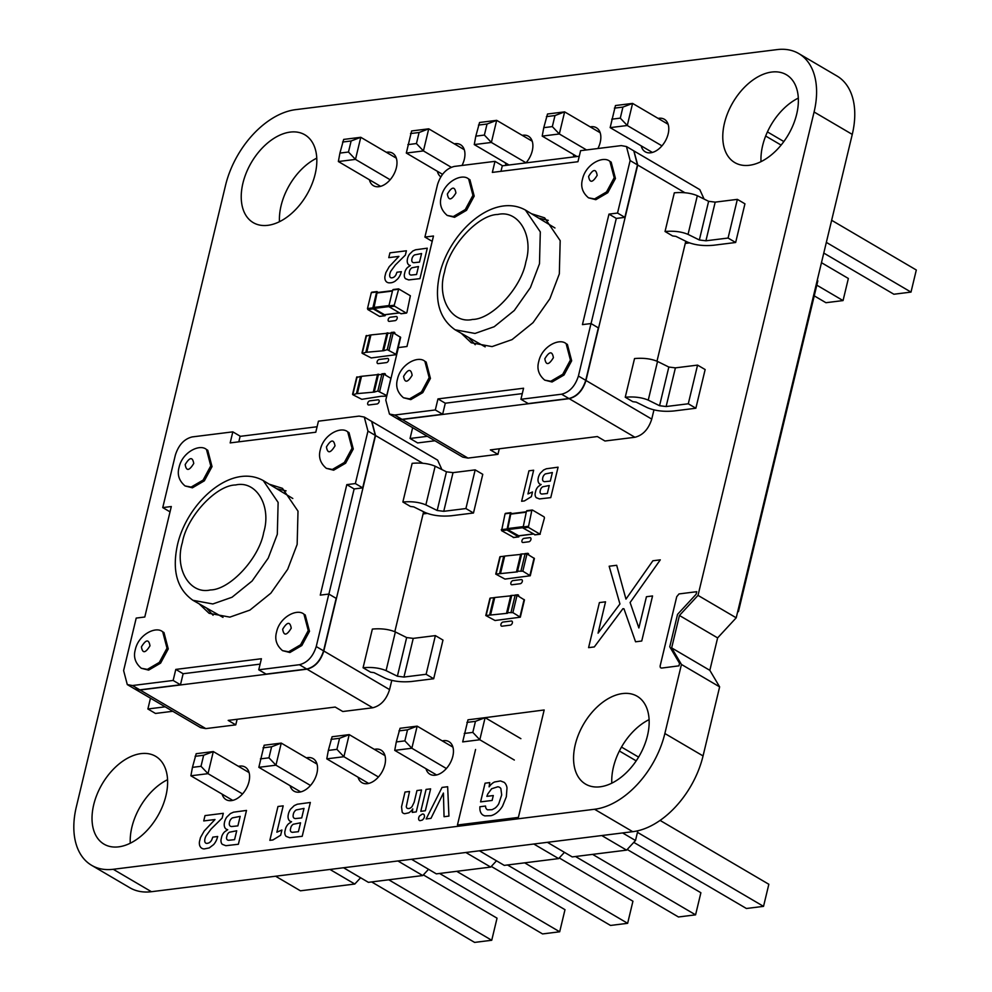 <?xml version="1.0" encoding="UTF-8"?>
<svg xmlns="http://www.w3.org/2000/svg" width="992" height="992" viewBox="0 0 992 992"><rect width="100%" height="100%" fill="white"/><g stroke="black" fill="none" stroke-linecap="round" stroke-linejoin="round"><path stroke-width="1.49" d="M365.85 352.321L383.73 350.722L387.252 349.643L396.502 354.628L371.219 357.951L362.328 353.388L365.85 352.321L369.991 335.048L366.383 336.065M370.884 335.11L369.991 335.048M366.792 352.197L370.934 334.936L387.475 333.225M387.785 333.399L393.216 332.791L400.644 337.367L396.502 354.628M382.838 350.201L386.979 332.928M530.261 575.769L534.403 558.496L526.975 553.92L521.68 553.945L517.539 571.218L522.834 571.181L530.261 575.769L504.978 579.08L495.74 574.095L517.489 571.851L517.539 571.218M504.643 556.252L500.278 556.624L496.136 573.884M521.234 554.354L504.692 556.066L500.551 573.326M520.738 554.069L516.596 571.33M633.925 150.933L637.72 165.032L585.987 380.482L651.744 419.095C648.52 429.189 642.915 435.252 634.917 437.274L604.959 441.006L597.37 436.554L490.358 449.897L497.947 454.348L499.286 448.781M651.744 419.095L653.951 409.907M585.987 380.482C582.775 390.588 577.17 396.639 569.172 398.66L402.244 419.48L467.988 458.093L462.793 457.138L396.924 418.45M467.988 458.093L497.947 454.348M634.049 151.007L699.794 189.621L704.072 199.045M689.415 242.904L685.261 243.424M561.584 394.208C569.582 392.187 575.186 386.124 578.41 376.03L591.009 323.553L598.337 327.856L585.739 380.333C582.527 390.439 576.91 396.49 568.912 398.511L528.252 403.583L520.924 399.28L561.584 394.208L568.912 398.511M502.287 165.838L579.266 156.24M402.244 419.48L397.048 418.525M432.252 241.378L424.911 237.076L437.522 184.599C440.733 174.493 446.338 168.442 454.336 166.42L494.996 161.349L492.342 172.397L577.952 161.721L580.605 150.672L621.265 145.601L626.46 146.556L630.131 160.568L617.532 213.057L624.861 217.36L616.305 218.426L591.058 323.578M624.861 217.36L637.459 164.883L633.801 150.858L626.46 146.556M494.996 161.349L502.336 165.652L500.972 171.318M401.983 419.331L396.788 418.376L389.459 414.073L394.655 415.028L435.314 409.956L442.643 414.259L401.983 419.331L394.655 415.028M522.288 393.613L445.296 403.211L442.643 414.259M591.009 323.553L582.44 324.62L608.976 214.123L616.305 218.426M656.989 361.187L685.782 241.254M695.863 408.233L688.287 403.781L697.562 365.106L705.151 369.557L695.863 408.233L673.717 410.998C663.536 411.891 654.77 410.8 647.416 407.7L636.12 402.107L632.834 401.686L625.245 397.234L634.533 358.558C643.436 357.777 651.099 358.732 657.535 361.448L648.247 400.123C641.812 397.408 634.148 396.453 625.245 397.234M735.655 242.494L728.078 238.043L737.354 199.367L744.942 203.819L735.655 242.494L713.496 245.26C703.328 246.152 694.561 245.061 687.208 241.961L675.912 236.369L672.626 235.947L665.037 231.496L674.324 192.82C683.228 192.039 690.891 192.994 697.326 195.709L688.039 234.385C681.603 231.669 673.94 230.714 665.037 231.496M737.354 199.367L715.195 202.132L708.623 201.302L699.348 239.977L688.039 234.385M699.348 239.977L705.92 240.796L728.078 238.043M688.287 403.781L666.128 406.534L659.556 405.716L648.247 400.123M697.562 365.106L675.403 367.871L666.128 406.534M657.535 361.448L668.831 367.04L675.403 367.871M708.623 201.302L697.326 195.709M424.911 237.076L433.479 236.009L406.956 346.506L398.387 347.572L385.789 400.049L389.459 414.073M412.647 427.688L410.056 438.476L417.644 442.928L434.93 440.77M427.341 436.319L410.056 438.476M617.532 213.057L608.976 214.123M435.314 409.956L437.968 398.908L445.296 403.211M520.924 399.28L523.578 388.232L437.968 398.908M447.256 215.45L454.572 217.298L466.525 210.316L474.201 196.094L469.923 179.738L468.658 179.006C461.974 172.955 444.428 181.734 441.279 196.738C439.183 204.042 441.18 210.279 447.256 215.45L453.319 216.554L465.26 209.572L472.936 195.35L468.658 179.006M403.484 397.755L410.812 399.615L422.766 392.634L430.429 378.411L426.151 362.055L424.886 361.311C418.202 355.272 400.656 364.039 397.507 379.043C395.411 386.359 397.408 392.596 403.484 397.755L409.547 398.871L421.501 391.89L429.164 377.667L424.886 361.311M544.732 380.134L552.06 381.994L564.014 375.013L571.677 360.79L567.399 344.435L566.134 343.691C559.451 337.652 541.905 346.431 538.768 361.435C536.672 368.739 538.656 374.976 544.732 380.134L550.796 381.25L562.749 374.269L570.412 360.046L566.134 343.691M461.578 333.585L471.274 342.786L492.044 346.605L512.07 339.599L533.026 322.66L549.866 298.766L559.327 273.904L560.182 240.647L544.645 217.843L531.886 213.85M588.504 197.83L595.832 199.69L607.786 192.696L615.449 178.486L611.171 162.13L609.906 161.386C603.223 155.347 585.677 164.114 582.527 179.118C580.432 186.434 582.428 192.671 588.504 197.83L594.568 198.946L606.521 191.952L614.184 177.742L609.906 161.386M475.242 344.72L469.154 338.049M539.474 218.302L548.266 220.36M455.105 329.79L475.007 333.448L494.202 326.728L514.278 310.508L530.41 287.593L539.487 263.785L540.305 231.905L525.413 210.044C492.863 192.014 449.054 232.847 439.679 274.176C434.037 300.03 439.183 318.568 455.105 329.79L485.162 346.865M554.974 227.986L525.413 210.044M520.316 617.198L524.458 599.937L517.03 595.349L511.736 595.386L507.582 612.647L512.889 612.622L520.316 617.198L495.033 620.508L485.782 615.524L507.532 613.279L507.582 612.647M494.698 597.68L490.333 598.052L486.179 615.313M511.289 595.783L494.748 597.506L490.594 614.767M510.793 595.498L506.652 612.771M513.72 537.441L501.592 530.67L505.064 513.794L510.409 513.124L506.937 530.001L518.568 536.833L519.399 535.792M510.582 512.802L505.064 513.794M512.405 513.509L510.409 513.124M526.281 511.872L510.756 514.116L507.606 529.604L518.729 535.779M535.122 534.762L522.995 528.004L526.467 511.128L531.811 510.458L528.339 527.335L539.97 534.167L544.459 517.886L544.112 516.894L532.481 510.062L531.811 510.458M531.985 510.124L526.467 511.128M386.706 396.205L381.387 396.242L361.807 399.317L352.904 394.754L356.438 393.688L360.58 376.414L356.971 377.431M386.843 395.647L377.84 391.009L374.306 392.088L356.438 393.688M361.472 376.489L360.58 376.414M357.38 393.564L361.522 376.303L378.064 374.592M378.374 374.765L383.805 374.158L390.997 378.374M373.426 391.567L377.568 374.306M765.663 136.028L781.113 145.092M767.424 131.899L783.854 141.546M652.414 152.446L610.154 127.633L615.462 105.536L632.586 103.404L668.124 124.273M610.154 127.633L627.279 125.5L632.586 103.404L622.926 107.086L614.37 108.153M611.717 119.201L620.285 118.135L627.279 125.5L661.949 145.861M576.984 156.525L542.202 136.102L559.327 133.97L564.634 111.873L600.185 132.742M542.202 136.102L543.765 127.67L552.333 126.604L559.327 133.97L586.52 149.928M543.765 127.67L547.51 114.006L564.634 111.873L554.987 115.556L552.333 126.604M509.032 164.994L474.263 144.584L491.375 142.451L496.682 120.342L532.233 141.224M474.263 144.584L475.813 136.152L484.381 135.073L491.375 142.451L526.058 162.8M475.813 136.152L479.558 122.487L496.682 120.342L487.035 124.025L484.381 135.073M380.606 186.335L338.359 161.535L355.483 159.39L360.778 137.293L396.329 158.162M338.359 161.535L339.921 153.09L348.477 152.024L355.483 159.39L390.154 179.75M339.921 153.09L343.666 139.426L360.778 137.293L351.131 140.976L348.477 152.024M406.311 153.053L411.618 130.956L428.73 128.824L423.423 150.92L406.311 153.053L442.494 174.307M410.514 133.573L419.083 132.506L428.73 128.824L464.281 149.693M407.873 144.621L416.429 143.555L423.423 150.92L451.236 167.251M831.643 220.286L916.31 269.998L911.003 292.094L916.31 269.998M826.336 242.383L911.003 292.094L893.879 294.24L823.782 253.072M821.463 262.682L848.358 278.479L843.051 300.576L848.358 278.479M816.813 285.163L843.051 300.576L825.939 302.709L814.246 295.852M620.285 118.135L622.926 107.086M546.418 116.622L554.987 115.556M478.466 125.091L487.035 124.025M342.575 142.042L351.131 140.976M416.429 143.555L419.083 132.506M622.616 832.945L635.5 840.509L626.597 850.132L572.235 856.914L547.398 842.332M601.76 835.549L626.597 850.132M619.38 750.994L636.194 760.864M637.831 830.775L635.5 840.509M564.448 852.339L558.645 858.601L504.283 865.384L479.446 850.801M496.496 860.808L490.693 867.082L436.331 873.865L411.506 859.27M428.544 869.29L422.753 875.552L368.392 882.334L343.554 867.752M360.592 877.759L354.801 884.033L300.44 890.804L275.602 876.221M621.488 747.063L638.588 757.107M533.808 844.018L558.645 858.601M465.868 852.5L490.693 867.082M397.916 860.969L422.753 875.552M329.964 869.451L354.801 884.033M466.897 722.412L475.453 721.345L485.113 717.662L479.806 739.759L462.681 741.904L467.988 719.808L485.113 717.662L520.887 738.668M464.244 733.46L472.812 732.394L479.806 739.759L514.34 760.046M436.604 774.963L394.729 750.374L411.854 748.241L417.161 726.144L452.935 747.15M394.729 750.374L396.292 741.942L404.86 740.875L411.854 748.241L446.388 768.515M396.292 741.942L400.036 728.277L417.161 726.144L407.514 729.827L404.86 740.875M368.652 783.432L326.79 758.855L343.902 756.71L349.209 734.613L384.983 755.619M326.79 758.855L328.34 750.411L336.908 749.344L343.902 756.71L378.436 776.984M328.34 750.411L332.084 736.746L349.209 734.613L339.562 738.296L336.908 749.344M232.748 800.383L190.886 775.794L208.01 773.661L213.305 751.564L249.079 772.57M190.886 775.794L192.448 767.362L201.004 766.295L208.01 773.661L242.532 793.935M192.448 767.362L196.193 753.697L213.305 751.564L203.658 755.247L201.004 766.295M258.838 767.324L264.145 745.228L281.257 743.095L275.95 765.192L258.838 767.324L300.7 791.914M263.041 747.844L271.61 746.778L281.257 743.095L317.031 764.1M260.4 758.892L268.956 757.826L275.95 765.192L310.484 785.466M660.077 820.409L768.837 884.269L763.53 906.366L768.837 884.269M637.459 832.338L763.53 906.366L746.418 908.498L633.789 842.369M627.204 849.474L700.885 892.738L695.578 914.847L700.885 892.738M592.596 854.372L695.578 914.847L678.466 916.98L575.484 856.505M559.252 857.956L632.933 901.22L627.638 923.316L632.933 901.22M524.656 862.842L627.638 923.316L610.514 925.449L507.532 864.987M423.348 874.894L497.042 918.17L491.734 940.267L497.042 918.17M388.752 879.792L491.734 940.267L474.61 942.4L371.628 881.925M439.58 873.456L542.562 933.931L559.686 931.786L564.994 909.689L559.686 931.786L456.704 871.323M491.3 866.425L564.994 909.689M472.812 732.394L475.453 721.345M398.945 730.893L407.514 729.827M330.993 739.362L339.562 738.296M195.102 756.313L203.658 755.247M268.956 757.826L271.61 746.778M394.246 305.214L394.58 306.193L406.212 313.026L406.881 312.641L410.366 295.765L398.722 288.932L394.246 305.214L388.889 305.883L392.708 289.999L398.226 288.994M406.212 313.026L401.363 313.633M400.867 313.695L389.236 306.863L388.889 305.883M399.416 312.852L384.97 314.65M384.474 314.712L373.848 308.475L376.997 292.987L392.522 290.743M378.646 292.38L376.65 291.995L372.843 307.88L367.486 308.549L371.306 292.665L376.824 291.66M385.64 314.65L385.07 315.754L379.961 316.299M372.843 307.88L373.178 308.872L385.07 315.754M384.809 315.704L379.725 316.423M379.465 316.361L367.834 309.541L367.486 308.549M371.752 421.451L437.621 460.127L441.899 469.563M427.254 513.41L423.088 513.93M371.876 421.526L375.546 435.538L323.814 651L389.571 689.601C386.347 699.707 380.742 705.758 372.744 707.78L342.786 711.512L335.197 707.06L228.185 720.403L235.774 724.867L237.113 719.299M389.571 689.601L391.778 680.413M323.814 651C320.602 661.094 314.997 667.157 306.999 669.178L140.07 689.998L205.815 728.599L200.62 727.644L134.751 688.956M205.815 728.599L235.774 724.867M238.799 441.837L240.163 436.17L232.822 431.855L192.163 436.926C184.165 438.948 178.56 445.011 175.348 455.105L162.75 507.594L170.078 511.897M140.07 689.998L134.875 689.043M240.114 436.356L317.093 426.746M139.81 689.849L134.614 688.894L127.286 684.579L132.482 685.534L173.141 680.462L180.47 684.778L139.81 689.849L132.482 685.534M260.115 664.119L183.123 673.729L180.47 684.778M328.836 594.059L316.237 646.548C313.013 656.642 307.408 662.693 299.41 664.714L258.751 669.786L266.079 674.101L306.751 669.03C314.737 667.008 320.354 660.945 323.566 650.851L336.164 598.362L328.836 594.059L320.267 595.126L346.803 484.629L354.132 488.944L328.885 594.096M232.822 431.855L230.169 442.903L315.778 432.227L318.432 421.178L359.092 416.107L364.287 417.062L367.958 431.086L355.359 483.563L362.688 487.878L354.132 488.944M362.688 487.878L375.298 435.389L371.628 421.377L364.287 417.062M162.75 507.594L171.306 506.528L144.782 617.012L136.214 618.078L123.616 670.567L127.286 684.579M172.757 711.289L155.471 713.446L147.882 708.982L150.474 698.194M147.882 708.982L165.168 706.825M370.661 672.204L363.072 667.752C371.975 666.959 379.651 667.926 386.074 670.629L397.383 676.222L403.955 677.052L426.114 674.287L433.69 678.739L411.544 681.504C401.363 682.409 392.596 681.306 385.243 678.206L373.947 672.613L370.661 672.204M394.816 631.693L423.609 511.76M363.072 667.752L372.36 629.077C381.263 628.283 388.926 629.25 395.362 631.954L406.658 637.558L413.242 638.377L435.389 635.612L442.978 640.076L433.69 678.739M410.452 506.466L402.864 502.014L412.151 463.338C421.054 462.545 428.718 463.512 435.153 466.215L446.45 471.82L453.022 472.638L475.18 469.873L482.769 474.325L473.482 513L451.323 515.766C441.155 516.671 432.388 515.567 425.035 512.467L413.738 506.875L410.452 506.466M402.864 502.014C411.767 501.22 419.43 502.188 425.866 504.891L437.174 510.483L446.45 471.82M475.18 469.873L465.905 508.549L443.746 511.314L437.174 510.483M426.114 674.287L435.389 635.612M465.905 508.549L473.482 513M173.141 680.462L175.795 669.414L183.123 673.729M258.751 669.786L261.404 658.738L175.795 669.414M355.359 483.563L346.803 484.629M282.559 650.653L289.887 652.513L301.841 645.519L309.504 631.309L305.226 614.953L303.961 614.209C297.278 608.17 279.732 616.937 276.594 631.941C274.499 639.257 276.483 645.494 282.559 650.653L288.622 651.769L300.576 644.788L308.252 630.565L303.961 614.209M326.331 468.336L333.659 470.196L345.613 463.214L353.276 448.992L348.998 432.636L347.733 431.892C341.05 425.853 323.504 434.632 320.354 449.624C318.258 456.94 320.255 463.177 326.331 468.336L332.394 469.452L344.348 462.47L352.011 448.248L347.733 431.892M185.082 485.956L192.411 487.816L204.352 480.822L212.028 466.612L207.75 450.256L206.485 449.512C199.801 443.474 182.255 452.24 179.106 467.244C177.01 474.56 179.006 480.798 185.082 485.956L191.146 487.072L203.1 480.091L210.763 465.868L206.485 449.512M199.404 604.103L209.101 613.304L229.871 617.123L249.897 610.105L270.853 593.179L287.692 569.272L297.154 544.422L298.009 511.165L282.472 488.349L269.712 484.356M141.31 668.273L148.639 670.121L160.592 663.14L168.256 648.917L163.978 632.561L162.713 631.83C156.029 625.778 138.483 634.558 135.334 649.562C133.238 656.878 135.234 663.115 141.31 668.273L147.374 669.377L159.328 662.396L166.991 648.173L162.713 631.83M277.301 488.808L286.093 490.866M213.069 615.238L206.993 608.555M292.801 498.492L263.24 480.562C230.69 462.52 186.88 503.353 177.506 544.682C171.864 570.536 177.01 589.074 192.932 600.296L212.834 603.967L232.029 597.246L252.104 581.014L268.237 558.112L277.314 534.291L278.132 502.423L263.24 480.562M192.932 600.296L222.989 617.371M427.279 248.186L419.963 278.64L408.692 279.93L405.517 278.727A7.552 4.749 120.4 0 1 404.352 274.449L405.071 271.436A6.932 4.365 120.4 0 1 407.538 267.493L410.378 265.521L409.411 265.261A8.221 5.171 120.4 0 1 407.278 260.016L407.501 258.714A8.891 5.592 120.4 0 1 409.448 254.287L412.796 251.026L415.586 249.773L427.279 248.186M413.689 262.706L419.517 262.111L421.575 253.543L414.582 254.907A4.117 2.592 -59.6 0 0 411.953 258.838L411.767 260.115A4.179 2.629 -59.6 0 0 412.833 262.421L413.689 262.706M411.035 275.069L416.541 274.511L418.463 266.513L411.916 267.803A3.906 2.455 -59.6 0 0 409.448 271.523L409.274 272.701A3.757 2.368 -59.6 0 0 410.229 274.809L411.035 275.069M395.126 281.17A13.094 8.246 120.4 0 1 390.798 282.794L389.186 282.856A10.59 6.671 120.4 0 1 386 281.356L385.392 280.389A9.288 5.84 120.4 0 1 384.933 276.346L385.863 272.614L389.199 266.712L398.92 256.382L388.777 257.647L389.93 252.848L406.398 250.79L405.356 255.093L395.386 264.951L390.898 271.052A7.49 4.712 -59.6 0 0 389.682 274.871L389.682 275.9A4.179 2.629 -59.6 0 0 392.125 277.797L393.266 277.487A4.588 2.889 -59.6 0 0 395.92 274.871L396.961 272.217L401.351 271.672L400.644 273.904A10.379 6.535 120.4 0 1 397.693 278.938L395.126 281.17M396.068 316.51A2.269 1.426 120.4 0 1 397.172 318.382A2.269 1.426 120.4 0 1 395.076 320.652L389.298 321.371A2.269 1.426 120.4 0 1 388.194 319.498A2.269 1.426 120.4 0 1 390.302 317.229L396.068 316.51M392.1 332.407L393.75 332.208A2.269 1.426 120.4 0 1 394.915 333.783M387.45 358.447A2.269 1.426 120.4 0 1 388.554 360.319A2.269 1.426 120.4 0 1 386.458 362.588L378.237 363.618A2.269 1.426 120.4 0 1 377.121 361.745A2.269 1.426 120.4 0 1 379.229 359.476L387.45 358.447M382.689 373.773L384.338 373.575A2.269 1.426 120.4 0 1 385.504 375.15M378.039 399.813A2.269 1.426 120.4 0 1 379.142 401.686A2.269 1.426 120.4 0 1 377.034 403.955L368.813 404.984A2.269 1.426 120.4 0 1 367.71 403.112A2.269 1.426 120.4 0 1 369.818 400.842L378.039 399.813M558.074 467.182L550.758 497.637L539.487 498.926L536.312 497.724A7.552 4.749 120.4 0 1 535.147 493.446L535.866 490.42A6.932 4.365 120.4 0 1 538.334 486.477L541.173 484.505L540.206 484.257A8.221 5.171 120.4 0 1 538.061 479.012L538.296 477.71A8.891 5.592 120.4 0 1 540.243 473.283L543.579 470.01L546.381 468.757L558.074 467.182M544.484 481.69L550.312 481.108L552.37 472.527L545.377 473.903A4.117 2.592 -59.6 0 0 542.748 477.822L542.562 479.099A4.179 2.629 -59.6 0 0 543.628 481.418L544.484 481.69M541.83 494.053L547.336 493.495L549.258 485.497L542.698 486.799A3.906 2.455 -59.6 0 0 540.243 490.507L540.07 491.685A3.757 2.368 -59.6 0 0 541.024 493.805L541.83 494.053M531.365 496.67L524.408 500.923L521.631 501.27L528.947 470.816L533.646 470.22L527.955 493.942L532.493 491.982L531.365 496.67M529.827 537.639A2.269 1.426 120.4 0 1 530.931 539.512A2.269 1.426 120.4 0 1 528.835 541.781L523.057 542.5A2.269 1.426 120.4 0 1 521.953 540.628A2.269 1.426 120.4 0 1 524.061 538.358L529.827 537.639M525.859 553.548L527.508 553.338A2.269 1.426 120.4 0 1 528.674 554.912M622.951 608.666L594.295 646.933L588.591 647.64L599.404 602.59L605.529 601.822L598.064 633.169L619.938 603.979L609.162 566.221L616.689 565.291L625.964 599.118L652.885 560.765L660.3 559.848L630.106 602.516L638.873 627.961L646.437 596.725L652.55 595.956L641.737 641.018L635.562 641.787L623.98 608.828L622.951 608.666M521.209 579.576A2.269 1.426 120.4 0 1 522.313 581.448A2.269 1.426 120.4 0 1 520.217 583.73L511.996 584.747A2.269 1.426 120.4 0 1 510.88 582.874A2.269 1.426 120.4 0 1 512.988 580.605L521.209 579.576M515.914 594.977L517.564 594.778A2.269 1.426 120.4 0 1 518.717 596.341M679.545 663.338L678.95 665.843L661.54 668.087L660.399 667.641L660.077 666.202L676.73 596.7L678.999 593.935L696.744 591.691L696.124 594.27L677.548 614.358L669.761 646.796L679.545 663.338M511.264 621.017A2.269 1.426 120.4 0 1 512.368 622.889A2.269 1.426 120.4 0 1 510.26 625.158L502.039 626.188A2.269 1.426 120.4 0 1 500.935 624.315A2.269 1.426 120.4 0 1 503.043 622.046L511.264 621.017M483.154 717.91L544.174 709.974L518.382 817.408L457.448 825.009L475.577 749.468M484.766 815.883L491.003 815.684A18.166 11.433 -59.6 0 0 496.521 812.944L498.207 811.518A16.542 10.416 -59.6 0 0 502.56 806.112L506.354 796.725L506.999 787.834A16.17 10.18 -59.6 0 0 504.134 782.328L500.514 780.94L494.624 781.969A10.912 6.87 -59.6 0 0 490.358 785.267L489.106 786.83L489.738 782.601L485.076 783.184L480.587 801.883L492.119 800.445L493.297 795.547L486.849 796.353L487.841 793.873L491.635 788.764L497.773 786.792A9.932 6.25 120.4 0 1 500.861 788.528L501.679 794.939L498.79 803.706A9.97 6.274 120.4 0 1 495.082 808.096L492.106 809.695L487.667 809.832A7.304 4.6 120.4 0 1 485.683 807.376L485.522 806.037L479.88 806.744L479.892 809.112A14 8.804 -59.6 0 0 483.191 815.213L484.766 815.883M310.335 802.466L302.213 836.306L289.689 837.732L286.155 836.392A8.395 5.282 120.4 0 1 284.853 831.643L285.659 828.283A7.7 4.848 120.4 0 1 288.412 823.906L291.549 821.723L290.482 821.438A9.126 5.741 120.4 0 1 288.102 815.61L288.362 814.159A9.883 6.225 120.4 0 1 290.52 809.236L294.24 805.603L297.352 804.214L310.335 802.466M295.232 818.586L301.717 817.929L303.998 808.406L296.236 809.931A4.563 2.877 -59.6 0 0 293.31 814.283L293.099 815.709A4.638 2.926 -59.6 0 0 294.289 818.276L295.232 818.586M292.293 832.325L298.406 831.705L300.539 822.814L293.26 824.253A4.179 2.629 -59.6 0 0 290.978 827.018L290.334 829.696A4.179 2.629 -59.6 0 0 291.388 832.04L292.293 832.325M280.662 835.227L272.936 839.951L269.849 840.336L277.971 806.496L283.191 805.851L276.867 832.189L281.914 830.019L280.662 835.227M246.5 810.427L238.378 844.266L225.854 845.692L222.332 844.353A8.395 5.282 120.4 0 1 221.03 839.604L221.824 836.244A7.7 4.848 120.4 0 1 224.576 831.866L227.726 829.684L226.66 829.399A9.126 5.741 120.4 0 1 224.279 823.571L224.539 822.12A9.883 6.225 120.4 0 1 226.697 817.197L230.404 813.564L233.517 812.175L246.5 810.427M231.409 826.547L237.882 825.89L240.176 816.366L232.401 817.892A4.563 2.877 -59.6 0 0 229.487 822.244L229.276 823.67A4.638 2.926 -59.6 0 0 230.466 826.237L231.409 826.547M228.458 840.286L234.571 839.666L236.716 830.775L229.425 832.214A4.179 2.629 -59.6 0 0 227.156 834.979L226.511 837.657A4.179 2.629 -59.6 0 0 227.565 840.001L228.458 840.286M209.238 847.924L204.178 848.929A11.768 7.403 120.4 0 1 200.644 847.28L199.962 846.201A10.317 6.498 120.4 0 1 199.454 841.7L200.483 837.558L204.191 831.011L214.991 819.528L203.732 820.93L205.009 815.598L223.299 813.316L222.146 818.09L211.073 829.039L206.088 835.822A8.32 5.233 -59.6 0 0 204.736 840.063L204.736 841.204A4.638 2.926 -59.6 0 0 207.44 843.324L208.717 842.977A5.096 3.212 -59.6 0 0 211.668 840.075L212.821 837.112L217.694 836.504L216.913 838.996A11.532 7.254 120.4 0 1 213.64 844.589L209.238 847.924M447.652 786.73L448.93 816.106L444.056 816.714L443.412 793.067L430.974 818.35L426.151 818.946L442.048 787.425L447.652 786.73M430.615 788.851L425.357 810.749L420.806 811.32L426.064 789.421L430.615 788.851M412.771 808.877A8.432 5.307 120.4 0 1 408.704 812.845L404.798 813.688A8.184 5.158 120.4 0 1 402.194 812.225L401.549 806.794L404.996 792.05L409.522 791.48L406.298 806.521A4.03 2.53 -59.6 0 0 407.737 808.492L408.84 808.53A5.344 3.36 -59.6 0 0 412.015 806.657L414.16 802.243L416.962 790.55L421.513 789.979L416.256 811.89L412.25 812.386L412.771 808.877M422.319 820.074L419.988 820.669A3.732 2.356 120.4 0 1 418.674 819.38L418.599 818.636A3.77 2.368 120.4 0 1 419.48 816.007L422.356 814.06A4.117 2.592 120.4 0 1 424.142 814.754L424.489 816.131A3.807 2.393 120.4 0 1 423.609 818.76L422.319 820.074M817.086 280.947L817.842 280.86L738.432 611.642L737.664 611.742M113.249 869.29A75.466 47.492 120.4 0 1 91.611 865.309A75.466 47.492 120.4 0 1 76.322 806.905L225.531 185.38A75.466 47.492 120.4 0 1 295.616 109.653L777.158 49.6A75.466 47.492 120.4 0 1 798.783 53.58A75.466 47.492 120.4 0 1 814.085 111.984L698.021 595.386L679.446 615.474L671.658 647.9L681.442 664.442L664.863 733.51A75.466 47.492 120.4 0 1 594.543 809.261L113.249 869.29L151.429 891.709A75.466 47.492 120.4 0 1 129.791 887.728L91.611 865.309M798.783 53.58L836.975 76A75.466 47.492 120.4 0 1 852.264 134.404L736.213 617.805L717.625 637.893L709.838 670.332L719.634 686.873L703.055 755.929A75.466 47.492 120.4 0 1 632.722 831.68L151.429 891.709M761.013 161.634A50.939 32.054 120.4 0 1 798.324 98.096M279.471 221.687A50.939 32.054 120.4 0 1 316.783 158.15M611.804 783.159A50.939 32.054 120.4 0 1 649.103 719.622M130.262 843.212A50.939 32.054 120.4 0 1 167.574 779.675M771.764 72.044A50.939 32.054 120.4 0 1 786.371 74.735A50.939 32.054 120.4 0 1 788.218 134.887A50.939 32.054 120.4 0 1 734.774 162.589A50.939 32.054 120.4 0 1 727.868 112.642A50.939 32.054 120.4 0 1 771.764 72.044M658.13 118.395A18.873 11.879 120.4 0 1 658.936 118.271A18.873 11.879 120.4 0 1 664.342 119.263A18.873 11.879 120.4 0 1 665.037 141.546A18.873 11.879 120.4 0 1 645.246 151.801A18.873 11.879 120.4 0 1 641.192 145.861M590.178 126.877A18.873 11.879 120.4 0 1 590.984 126.74A18.873 11.879 120.4 0 1 596.403 127.745A18.873 11.879 120.4 0 1 597.916 148.515M574.17 156.872A18.873 11.879 120.4 0 1 573.24 154.33M522.238 135.346A18.873 11.879 120.4 0 1 523.044 135.222A18.873 11.879 120.4 0 1 528.451 136.214A18.873 11.879 120.4 0 1 525.983 162.886M506.218 165.354A18.873 11.879 120.4 0 1 505.288 162.8M454.286 143.828A18.873 11.879 120.4 0 1 455.092 143.691A18.873 11.879 120.4 0 1 460.499 144.683A18.873 11.879 120.4 0 1 462.012 165.466M440.77 176.824A18.873 11.879 120.4 0 1 437.348 171.281M386.334 152.297A18.873 11.879 120.4 0 1 387.14 152.173A18.873 11.879 120.4 0 1 392.547 153.165A18.873 11.879 120.4 0 1 393.229 175.448A18.873 11.879 120.4 0 1 373.438 185.702A18.873 11.879 120.4 0 1 369.396 179.75M290.222 132.097A50.939 32.054 120.4 0 1 304.829 134.788A50.939 32.054 120.4 0 1 306.677 194.94A50.939 32.054 120.4 0 1 253.245 222.642A50.939 32.054 120.4 0 1 246.326 172.695A50.939 32.054 120.4 0 1 290.222 132.097M622.554 693.569A50.939 32.054 120.4 0 1 637.149 696.248A50.939 32.054 120.4 0 1 639.009 756.412A50.939 32.054 120.4 0 1 585.565 784.102A50.939 32.054 120.4 0 1 578.658 734.167A50.939 32.054 120.4 0 1 622.554 693.569M442.308 740.9A18.873 11.879 120.4 0 1 443.598 740.664A18.873 11.879 120.4 0 1 449.004 741.669A18.873 11.879 120.4 0 1 449.698 763.939A18.873 11.879 120.4 0 1 429.896 774.206A18.873 11.879 120.4 0 1 425.977 768.713M374.356 749.382A18.873 11.879 120.4 0 1 375.646 749.146A18.873 11.879 120.4 0 1 381.052 750.138A18.873 11.879 120.4 0 1 381.746 772.421A18.873 11.879 120.4 0 1 361.956 782.676A18.873 11.879 120.4 0 1 358.025 777.195M306.404 757.851A18.873 11.879 120.4 0 1 307.694 757.615A18.873 11.879 120.4 0 1 313.112 758.607A18.873 11.879 120.4 0 1 313.794 780.89A18.873 11.879 120.4 0 1 294.004 791.145A18.873 11.879 120.4 0 1 290.073 785.664M238.452 766.332A18.873 11.879 120.4 0 1 239.754 766.097A18.873 11.879 120.4 0 1 245.16 767.089A18.873 11.879 120.4 0 1 245.842 789.372A18.873 11.879 120.4 0 1 226.052 799.626A18.873 11.879 120.4 0 1 222.121 794.146M141.013 753.622A50.939 32.054 120.4 0 1 155.62 756.301A50.939 32.054 120.4 0 1 157.468 816.466A50.939 32.054 120.4 0 1 104.024 844.155A50.939 32.054 120.4 0 1 97.117 794.22A50.939 32.054 120.4 0 1 141.013 753.622M719.634 686.873L681.442 664.442M709.838 670.332L671.658 647.9M717.625 637.893L679.446 615.474M736.213 617.805L698.021 595.386M362.378 352.755L366.519 335.482M396.155 354.206L400.297 336.945M389.075 350.052L393.216 332.791M387.252 349.643L391.394 332.382M383.78 350.077L387.922 332.816M534.056 558.074L529.914 575.335M526.975 553.92L522.834 571.181M525.152 553.511L521.011 570.784M503.75 556.19L499.608 573.45M569.172 398.66L634.917 437.274M578.41 376.03L585.739 380.333M637.72 165.032L684.889 192.721M630.131 160.568L637.459 164.883M715.195 202.132L705.92 240.796M668.831 367.04L659.556 405.716M597.159 175.361C596.018 168.59 593.166 168.95 588.603 176.427C589.744 183.198 592.596 182.838 597.159 175.361M544.831 358.744C545.972 365.502 548.836 365.155 553.4 357.678C552.246 350.908 549.394 351.255 544.831 358.744M403.583 376.352C404.724 383.123 407.576 382.763 412.139 375.286C410.998 368.516 408.146 368.875 403.583 376.352M447.355 194.048C448.496 200.818 451.348 200.458 455.911 192.981C454.77 186.211 451.918 186.57 447.355 194.048M525.859 261.876C533.919 235.687 518.481 209.61 497.798 214.47C478.243 214.632 448.954 246.276 444.54 272.019C436.492 298.22 451.918 324.285 472.601 319.436C492.156 319.275 521.445 287.618 525.859 261.876M524.111 599.515L519.969 616.776M517.03 595.349L512.889 612.622M515.208 594.952L511.066 612.213M493.805 597.618L489.664 614.879M513.224 537.503L518.568 536.833M501.592 530.67L506.937 530.001M501.245 529.678L506.602 529.009M518.233 535.841L533.175 533.981M510.756 514.116L526.206 512.194M507.272 528.624L522.722 526.69M507.606 529.604L522.734 527.719M534.626 534.824L539.97 534.167M522.995 528.004L528.339 527.335M522.648 527.012L528.004 526.343M352.966 394.122L357.108 376.848M386.744 395.572L390.885 378.312M379.663 391.418L383.805 374.158M377.84 391.009L381.982 373.748M374.368 391.443L378.51 374.182M398.052 289.329L392.708 289.999M394.58 306.193L389.236 306.863M388.976 306.59L373.848 308.475M388.963 305.561L373.513 307.483M392.448 291.053L376.997 292.987M376.65 291.995L371.306 292.665M373.178 308.872L367.834 309.541M375.546 435.538L422.716 463.239M316.237 646.548L323.566 650.851M367.958 431.086L375.298 435.389M386.074 670.629L395.362 631.954M425.866 504.891L435.153 466.215M397.383 676.222L406.658 637.558M403.955 677.052L413.242 638.377M443.746 511.314L453.022 472.638M306.999 669.178L372.744 707.78M299.41 664.714L306.751 669.03M141.41 646.871C142.55 653.641 145.402 653.282 149.978 645.804C148.825 639.034 145.973 639.394 141.41 646.871M193.738 463.487C192.597 456.717 189.745 457.076 185.182 464.554C186.322 471.324 189.174 470.964 193.738 463.487M334.998 445.867C333.845 439.109 330.993 439.456 326.43 446.946C327.571 453.704 330.423 453.356 334.998 445.867M291.226 628.184C290.086 621.414 287.221 621.773 282.658 629.25C283.811 636.021 286.663 635.661 291.226 628.184M182.367 542.537C174.319 568.726 189.745 594.803 210.428 589.942C229.983 589.781 259.272 558.124 263.698 532.394C271.746 506.193 256.308 480.116 235.625 484.976C216.07 485.138 186.781 516.795 182.367 542.537M632.722 831.68L594.543 809.261M703.055 755.929L664.863 733.51M852.264 134.404L814.085 111.984M361.981 352.966L366.122 335.693M383.371 350.288L387.525 333.027M521.284 554.156L517.13 571.429M499.881 556.834L495.74 574.095M511.326 595.597L507.185 612.858M489.936 598.263L485.782 615.524M513.484 537.552L518.828 536.895M505.474 513.348L510.83 512.678M518.494 535.903L533.299 534.056M511.165 513.67L526.306 511.773M534.886 534.886L540.231 534.217M526.876 510.682L532.233 510.012M352.557 394.332L356.711 377.059M373.959 391.654L378.113 374.393M398.474 288.87L393.117 289.54M406.472 313.088L401.128 313.757M399.54 312.926L384.735 314.774M392.547 290.644L377.406 292.528M377.072 291.549L371.715 292.218"/></g></svg>
